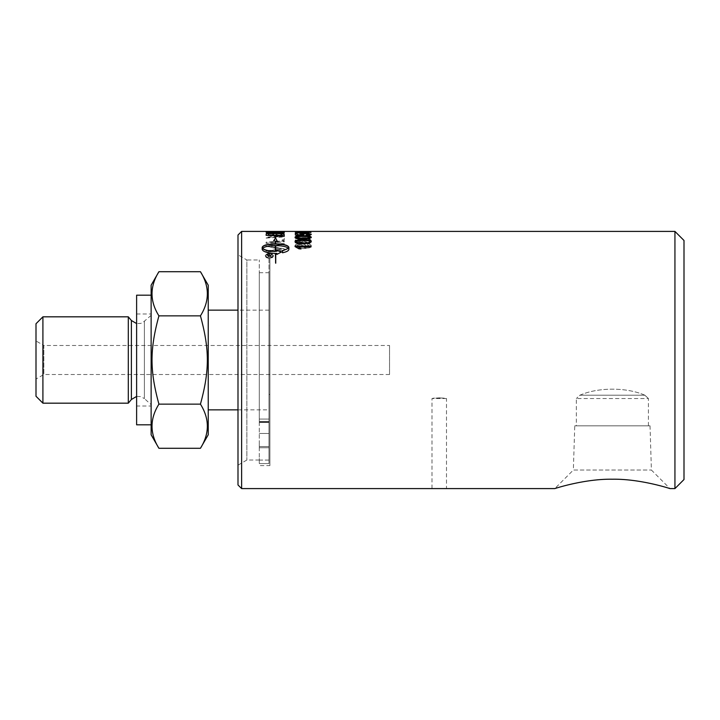 <?xml version="1.0" encoding="UTF-8"?>
<svg xmlns="http://www.w3.org/2000/svg" width="720" height="720" viewBox="0 0 720 720"><rect width="100%" height="100%" fill="white"/><g stroke="black" fill="none" stroke-linecap="round" stroke-linejoin="round"><path stroke-width="0.54" stroke-dasharray="3.6 2.7" d="M389.538 345.492L389.538 374.508L389.538 345.492L43.848 345.492L43.848 374.508L43.848 345.492L36 340.965L36 379.035L36 340.965M439.245 397.836L431.991 398.529C433.872 397.908 438.003 397.791 444.366 398.187L439.245 397.836L446.499 398.529L446.499 488.592M644.859 395.217C626.634 387.162 598.131 387.162 579.915 395.217L576.351 398.529L579.915 395.217C598.131 387.162 626.634 387.162 644.859 395.217C649.584 399.6 649.584 399.6 644.859 395.217C649.584 399.6 649.584 399.6 644.859 395.217L579.915 395.217L644.859 395.217M648.423 425.826L648.423 398.529L576.351 398.529L576.351 425.826L648.423 425.826L576.351 425.826M296.676 246.096C296.82 245.214 298.089 244.737 300.483 244.656L303.894 246.078C303.822 246.978 302.634 247.455 300.33 247.527C297.99 247.437 296.775 246.96 296.676 246.096L296.676 245.898C296.82 245.016 298.089 244.53 300.483 244.449L303.894 245.88C303.822 246.771 302.634 247.257 300.33 247.329C297.99 247.239 296.775 246.762 296.676 245.898M311.265 245.88C311.193 244.728 309.879 244.071 307.323 243.909L307.152 244.728L309.663 245.898C309.537 246.996 307.611 247.581 303.912 247.635L305.613 245.853C305.442 244.566 303.714 243.882 300.429 243.792C297.027 243.873 295.245 244.602 295.074 245.988C294.903 247.599 297.459 248.463 302.733 248.589C308.502 248.508 311.346 247.608 311.265 245.88L311.265 245.673C311.193 244.53 309.879 243.873 307.323 243.711L307.152 244.521L309.663 245.7C309.537 246.798 307.611 247.383 303.912 247.437L305.613 245.655C305.442 244.368 303.714 243.675 300.429 243.585C297.027 243.666 295.245 244.395 295.074 245.79C294.903 247.401 297.459 248.274 302.733 248.391C308.502 248.319 311.346 247.41 311.265 245.673M306.234 235.152L306.234 233.901L304.272 233.901L304.272 235.152L306.234 235.152L306.234 233.676L304.272 233.676L304.272 234.927L306.234 234.927M309.663 232.794L303.174 233.253L296.676 232.785L309.663 232.794L296.676 232.56L303.174 232.182L309.663 232.569M309.627 232.362L295.074 232.794C294.957 233.28 297.657 233.55 303.174 233.577C308.556 233.559 311.247 233.289 311.265 232.794L309.627 232.137L303.174 231.975L295.074 232.569C294.957 233.055 297.657 233.325 303.174 233.361C308.556 233.334 311.247 233.064 311.265 232.569L309.627 232.137M306.234 232.191L306.234 233.217L304.272 233.217L304.272 232.191M300.78 248.85L299.052 249.048L295.074 246.816L295.074 246.033M310.995 246.033L310.995 247.14L298.593 247.14M284.238 241.848L284.238 240.93L266.103 242.388L266.103 243.378L284.238 241.848L284.238 240.714L266.103 242.181L266.103 243.171L284.238 241.641M273.861 233.586L273.861 234.315L270.558 235.449L268.164 234.603L268.164 233.802L273.861 233.361L273.861 234.09L270.558 235.233L268.164 234.378L268.164 233.577L273.861 233.361M282.177 233.298L282.069 234.513L278.514 235.305L275.913 234.423L275.913 233.514A3120.003 3013.128 128.6 0 1 282.177 233.298L282.069 234.297L278.514 235.08L275.913 234.198L275.913 233.289A3114.954 3008.034 128.5 0 1 282.177 233.073M284.238 234.423L284.238 232.875L266.103 233.451L266.229 235.062L270.414 236.016L274.779 235.197L278.505 235.908C282.006 235.782 283.914 235.287 284.238 234.423L284.238 232.65L266.103 233.226L266.229 234.846L270.414 235.8L274.779 234.972L278.505 235.692C282.006 235.566 283.914 235.062 284.238 234.198M266.103 234.549L266.103 234.099M284.238 231.462L284.238 232.803L266.103 232.353L266.103 231.408M282.177 232.452L282.177 231.444M275.877 231.435L275.877 232.308M273.816 232.272L273.816 231.435M268.164 231.417L268.164 232.155M282.177 235.782L282.177 234.873M282.177 235.089L281.169 233.802M281.169 234.018L268.452 233.622M268.452 233.847L268.164 235.08M284.238 234.684L284.238 236.529L266.103 235.548L266.103 234.324M284.238 236.529L266.103 237.357L266.103 238.095A3079.035 2874.627 145.3 0 1 282.177 237.087L282.177 240.093L284.238 239.949L284.238 236.079L266.103 237.141L266.103 237.879A3074.058 2869.776 145.2 0 1 282.177 236.871L282.177 239.886L284.238 239.733L284.238 236.079M269.163 255.24L268.488 256.365L267.831 255.708L269.163 255.051L268.488 256.185L267.831 255.051L269.163 255.051M271.638 255.24L267.237 254.826L267.237 255.699L268.434 256.815L269.667 256.068L271.638 256.986L269.766 255.474L271.638 255.24L271.638 254.646L267.237 254.646L267.237 255.519L268.434 256.626L269.667 255.879L271.638 256.806L269.766 255.294L271.638 255.051M265.968 255.87C266.157 254.682 267.291 254.034 269.379 253.917C271.449 254.025 272.583 254.673 272.781 255.87C272.583 257.085 271.449 257.76 269.379 257.895C267.291 257.751 266.157 257.076 265.968 255.87L265.968 255.681C266.157 254.502 267.291 253.845 269.379 253.728C271.449 253.836 272.583 254.484 272.781 255.681C272.583 256.905 271.449 257.58 269.379 257.715C267.291 257.571 266.157 256.896 265.968 255.681M269.379 253.539C266.877 253.674 265.518 254.457 265.293 255.87C265.518 257.319 266.877 258.129 269.379 258.3C271.854 258.147 273.222 257.337 273.456 255.87C273.222 254.439 271.854 253.656 269.379 253.539L269.379 253.35C266.877 253.485 265.518 254.268 265.293 255.681C265.518 257.139 266.877 257.949 269.379 258.12C271.854 257.967 273.222 257.148 273.456 255.681C273.222 254.25 271.854 253.476 269.379 253.35M275.337 251.451L275.337 245.808C268.875 245.907 264.636 246.816 262.62 248.526M273.825 240.876L275.337 241.137M262.179 249.309L262.179 249.498C262.944 251.901 267.327 253.26 275.337 253.584L275.337 253.395M275.337 253.584L275.337 263.088M275.742 263.385L275.742 253.395M275.742 253.584L276.858 253.377M276.858 253.566L276.858 254.421M276.858 254.601L281.646 251.856M276.858 251.433L276.858 250.272M275.742 251.451L275.742 245.601M275.742 245.808C282.204 245.907 286.443 246.816 288.459 248.526M282.501 250.668L282.501 252.963C286.614 252.099 288.747 250.947 288.9 249.498L288.9 247.365M275.742 244.08L275.742 241.209M275.742 241.416L277.434 241.497M276.003 231.642A3102.93 3037.518 -84.8 0 0 266.103 231.687L266.103 231.777A3093.345 3026.412 100.1 0 1 277.245 231.687L282.537 231.849L276.084 232.299A3073.401 2990.457 -62.3 0 0 266.103 232.524L266.103 232.839A3074.814 2985.309 121.5 0 1 276.75 232.551L284.535 231.858L276.003 231.417A3097.908 3032.388 -84.8 0 0 266.103 231.462L266.103 231.552A3088.341 3021.3 100.1 0 1 277.245 231.462L282.537 231.624L276.084 232.074A3068.433 2985.408 -62.4 0 0 266.103 232.299L266.103 232.614A3069.855 2980.269 121.4 0 1 276.75 232.326L284.535 231.633L276.003 231.417M284.238 244.575L284.238 243.567L266.103 245.205L266.103 246.375A796.698 641.934 -137.3 0 1 272.907 247.797L281.484 249.399L276.75 249.822A3111.768 2601.648 -21.7 0 0 266.103 250.974L266.103 252.234L284.238 250.245L284.238 249.003L268.533 245.952L273.177 245.601A3120.174 2735.307 155.1 0 1 284.238 244.575L284.238 243.36L266.103 245.007L266.103 246.177A795.744 640.98 -137.3 0 1 272.907 247.599L281.484 249.201L276.75 249.633A3106.737 2597.247 -21.8 0 0 266.103 250.785L266.103 252.045L284.238 250.056L284.238 248.814L268.533 245.754L273.177 245.394A3115.125 2730.681 155 0 1 284.238 244.377M309.663 241.893C310.104 241.146 307.944 240.741 303.174 240.696C298.395 240.741 296.235 241.146 296.676 241.902M311.256 241.785L309.627 243.342L303.174 244.008C297.765 243.981 295.065 243.279 295.074 241.893L295.074 241.785M309.663 237.627C310.104 237.051 307.944 236.745 303.174 236.709C298.395 236.745 296.235 237.051 296.676 237.627M311.247 237.519L309.627 238.752L303.174 239.283C297.765 239.256 295.065 238.698 295.074 237.627L295.083 237.519M311.238 234.387L311.265 234.495C311.121 235.152 309.645 235.548 306.837 235.656A129.249 10.377 -91.1 0 0 306.666 235.17L306.738 235.17M301.455 235.044L300.492 234.279M297.198 233.379L297.198 234.855M303.615 235.125L303.489 235.575A3756.483 3583.908 -141.9 0 0 295.335 235.206L295.335 233.379M309.663 234.495L305.784 233.838L302.184 234.504M297.819 231.993L309.663 231.849L297.819 231.939M310.887 231.75L303.174 232.254L295.443 231.75M296.676 231.696L309.663 231.696M305.127 231.687L295.416 231.669L299.475 232.02L310.995 232.02L309.006 231.642L310.995 231.417L310.995 232.02M298.71 231.642L299.862 231.651M309.123 232.02L310.995 231.795M295.074 231.732L309.123 231.426M298.71 231.408L295.074 231.507M296.676 231.732L299.862 231.426M305.127 231.462L296.676 231.507M309.663 236.898C310.104 237.456 307.944 237.771 303.174 237.825C298.395 237.771 296.235 237.456 296.676 236.889L303.174 236.043C307.944 236.07 310.113 236.358 309.663 236.898L309.663 236.682C310.104 237.24 307.944 237.555 303.174 237.609C298.395 237.555 296.235 237.24 296.676 236.673L303.174 235.818C307.944 235.854 310.113 236.142 309.663 236.682M309.627 235.926L303.174 235.53C297.765 235.512 295.065 235.962 295.074 236.898C294.957 237.897 297.657 238.41 303.174 238.455C308.556 238.428 311.247 237.915 311.265 236.898L309.627 235.71L303.174 235.314C297.765 235.287 295.065 235.746 295.074 236.682C294.957 237.681 297.657 238.203 303.174 238.239C308.556 238.221 311.247 237.699 311.265 236.682L309.627 235.71M311.265 240.894C311.094 239.823 309.6 239.229 306.783 239.112L306.531 239.778L309.654 240.903L306.342 242.154L303.255 240.957L303.471 240.453L301.77 240.534L299.142 241.875L296.667 240.885L299.529 239.85L299.178 239.175C296.505 239.355 295.137 239.922 295.074 240.867C295.326 241.974 296.703 242.577 299.178 242.676L302.4 241.803L306.306 242.991C309.33 242.865 310.986 242.172 311.265 240.894L311.265 240.687C311.094 239.616 309.6 239.022 306.783 238.896L306.531 239.571L309.654 240.687L306.342 241.947L303.255 240.75L303.471 240.246L301.77 240.318L299.142 241.668L296.667 240.669L299.529 239.634L299.178 238.959C296.505 239.139 295.137 239.706 295.074 240.66C295.326 241.767 296.703 242.37 299.178 242.469L302.4 241.596L306.306 242.784C309.33 242.658 310.986 241.965 311.265 240.687M674.937 488.592L674.937 231.408M241.623 231.408L241.623 488.592M151.128 285.21L151.128 434.79M151.128 424.818L151.128 295.182L151.128 424.818M151.128 406.008L151.128 313.992L151.128 406.008L136.62 406.008L136.62 313.992L136.62 406.008M151.128 404.649L151.128 315.351L151.128 404.649L144.396 398.592L144.396 321.408L144.396 398.592L140.733 396.585L136.62 396.423M269.91 325.557L269.91 394.443L269.91 325.557L268.974 325.557L268.974 394.443L268.974 325.557M42.912 316.827L42.912 403.173M36 396.261L36 323.739M128.304 316.827L128.304 403.173M158.922 448.29C149.724 433.575 149.724 418.86 158.922 404.145C149.724 370.386 149.724 349.614 158.922 315.855C149.724 301.14 149.724 286.425 158.922 271.71M158.922 404.145L200.439 404.145C209.637 418.86 209.637 433.575 200.439 448.29M158.922 315.855L200.439 315.855C209.637 349.614 209.637 370.386 200.439 404.145M151.128 315.351L142.686 322.632L140.733 323.415L136.62 323.577M200.439 271.71C209.637 286.425 209.637 301.14 200.439 315.855M208.233 434.79L208.233 285.21M268.974 409.86L268.974 310.14L268.974 409.86L237.996 409.86M268.974 310.14L237.996 310.14M208.233 409.86L208.233 310.14L208.233 409.86M259.299 463.572L268.974 463.572L259.299 463.572L259.299 460.08L259.299 463.572M268.974 460.08L268.974 419.076L268.974 460.08L259.299 460.08L259.299 259.965L259.299 460.08L268.974 460.08M259.299 421.425L259.299 272.736L259.299 421.425L268.974 421.425L268.974 422.478L268.974 272.736L268.974 421.425L259.299 421.425M259.299 440.613L259.299 447.75L259.299 440.613M268.974 440.613L268.974 433.476L268.974 440.613M268.974 463.572L268.974 254.394L268.974 463.572M269.91 465.606L269.91 254.394L269.91 465.606L259.299 465.606M684 240.48L684 479.52M574.749 425.826L650.025 425.826L574.749 425.826L573.363 470.043L651.402 470.043L573.363 470.043L554.823 488.592M446.499 398.529L431.991 398.529L431.991 488.592M237.996 484.965L237.996 235.035M237.996 254.844L237.996 465.156L237.996 254.844L246.87 259.965L246.87 460.035L246.87 259.965L259.299 259.965M259.299 458.433L259.299 460.035L259.299 458.433M259.299 460.035L246.87 460.035L237.996 465.156M136.62 295.182L136.62 424.818M131.391 320.499L131.391 399.501M268.974 422.091L259.299 422.091L268.974 422.091M259.299 446.562L268.974 446.562L259.299 446.562M268.974 394.443L269.91 394.443M389.538 374.508L43.848 374.508L36 379.035M259.299 422.478L268.974 422.478L259.299 422.478M259.299 272.736L268.974 272.736M259.299 419.076L268.974 419.076L259.299 419.076M259.299 447.75L268.974 447.75L259.299 447.75M259.299 433.476L268.974 433.476L259.299 433.476M269.91 254.394L268.974 254.394M650.025 425.826L651.402 470.043L669.951 488.592M136.62 313.992L151.128 313.992"/><path stroke-width="1.08" d="M304.272 232.416L306.234 232.416M306.234 232.191L306.234 232.992L304.272 232.992L304.272 232.191L306.234 232.191M295.074 246.231L310.995 246.231M298.593 246.942L300.933 248.85L299.052 248.85L295.074 246.618L295.074 246.033L310.995 246.033L310.995 246.942L298.593 246.942L300.933 249.048M282.177 231.678L284.238 231.687M275.877 232.083L275.877 232.308A3096.27 3013.875 62.7 0 1 282.177 232.452L282.177 231.444L284.238 231.462L284.238 232.578L266.103 232.128L266.103 231.408L273.816 232.047L273.816 231.435L275.877 231.435L275.877 232.083A3091.266 3008.781 62.7 0 1 282.177 232.227M273.816 231.66L275.877 231.669M268.164 231.93L273.816 232.047M266.103 231.642L268.164 231.642M268.164 234.855L268.164 235.08A3075.336 2921.733 40.9 0 1 282.177 235.782L281.817 234.117L279.693 233.505L268.452 233.622L268.164 234.855A3070.368 2916.801 40.9 0 1 282.177 235.566M266.103 234.324L266.391 233.748L273.51 232.992C279.549 233.046 283.032 233.478 283.941 234.27L284.238 234.909M284.238 234.684L284.238 236.313L266.103 235.332L266.391 233.523L273.51 232.767C279.549 232.821 283.032 233.253 283.941 234.045L284.238 234.684M275.337 251.262L275.337 251.451C268.875 251.28 264.636 250.308 262.62 248.526L262.62 248.328C264.636 250.11 268.875 251.091 275.337 251.262L275.337 245.601C268.875 245.709 264.636 246.609 262.62 248.328M275.337 241.137L273.645 240.84L275.535 237.915L277.434 241.497L275.742 241.209L275.742 243.873C283.752 244.044 288.135 245.214 288.9 247.365L288.9 249.3C288.747 250.749 286.614 251.91 282.501 252.774L282.501 250.668L288.459 248.328C286.443 246.609 282.204 245.709 275.742 245.601L275.742 251.262L276.858 251.244L276.858 250.272L281.646 251.856L276.858 254.421L276.858 253.377L275.742 253.395L275.742 263.214L275.337 253.395C267.327 253.071 262.944 251.712 262.179 249.3L262.179 247.374C262.944 245.214 267.327 244.053 275.337 243.873L275.337 241.137M275.337 241.344L275.337 243.873M275.337 244.08C267.327 244.251 262.944 245.412 262.179 247.563L262.179 249.309M281.646 252.045L276.858 250.461M275.742 251.262L276.858 251.244M282.501 250.857L288.459 248.328M288.9 247.563C288.135 245.412 283.752 244.251 275.742 244.08L275.742 243.873M277.434 241.713L275.535 237.915M275.535 238.131L273.645 241.056M296.676 241.695L297.819 242.757L303.174 243.162C307.944 243.09 310.113 242.667 309.663 241.893L309.663 241.686C310.104 240.939 307.944 240.534 303.174 240.48C298.395 240.534 296.235 240.939 296.676 241.695L297.819 242.55L303.174 242.955C307.944 242.883 310.113 242.46 309.663 241.686M295.074 241.893C294.957 240.606 297.657 239.967 303.174 239.967C308.556 239.94 311.247 240.579 311.265 241.893M309.627 243.135L303.174 243.801C297.765 243.774 295.065 243.072 295.074 241.686C294.957 240.39 297.657 239.751 303.174 239.76C308.556 239.733 311.247 240.372 311.265 241.686L309.627 243.135M296.676 237.411L297.819 238.293L303.174 238.617C307.944 238.554 310.113 238.221 309.663 237.627L309.663 237.411C310.104 236.835 307.944 236.529 303.174 236.493C298.395 236.529 296.235 236.835 296.676 237.411L297.819 238.077L303.174 238.401C307.944 238.338 310.113 238.005 309.663 237.411M295.074 237.627C294.957 236.637 297.657 236.16 303.174 236.169C308.556 236.142 311.247 236.628 311.265 237.627M309.627 238.545L303.174 239.067C297.765 239.04 295.065 238.491 295.074 237.411C294.957 236.421 297.657 235.935 303.174 235.944C308.556 235.917 311.247 236.412 311.265 237.411L309.627 238.545M300.465 234.396C300.672 233.802 302.382 233.496 305.604 233.469L309.339 233.685L311.265 234.495M297.198 234.63L301.455 235.044L300.465 234.171C300.672 233.577 302.382 233.271 305.604 233.244L311.265 234.27C311.121 234.936 309.645 235.323 306.837 235.44A129.474 10.377 -91.1 0 0 306.666 234.945L309.663 234.27L305.784 233.613L302.184 234.279L303.732 234.918L303.489 235.35A3750.309 3577.806 -141.9 0 0 295.335 234.99L295.335 233.379L297.198 233.379L297.198 234.63L301.455 234.819M295.335 233.595L297.198 233.595M302.184 234.279L303.732 235.143M306.666 235.17L309.663 234.27M297.819 231.768L309.663 231.624L297.819 231.939M309.663 231.696L310.887 231.75M295.443 231.75L296.676 231.696M309.627 231.885L295.074 231.624L309.627 231.885M310.995 231.417L241.623 231.408L237.996 235.035L237.996 484.965L241.623 488.592L241.623 231.408M310.995 231.408L674.937 231.408L674.937 488.592L669.951 488.592C669.816 488.52 640.197 478.764 612.387 479.214C584.577 478.764 554.958 488.52 554.823 488.592L241.623 488.592M431.991 488.592L446.499 488.592M554.823 488.592C554.958 488.52 584.577 478.764 612.387 479.214C640.197 478.764 669.816 488.52 669.951 488.592M158.922 448.29L151.128 434.79L151.128 285.21L158.922 271.71C149.724 286.425 149.724 301.14 158.922 315.855C149.724 349.614 149.724 370.386 158.922 404.145C149.724 418.86 149.724 433.575 158.922 448.29L200.439 448.29C209.637 433.575 209.637 418.86 200.439 404.145C209.637 370.386 209.637 349.614 200.439 315.855C209.637 301.14 209.637 286.425 200.439 271.71L208.233 285.21L208.233 434.79L200.439 448.29M128.304 403.173L42.912 403.173L42.912 316.827L128.304 316.827L131.391 320.499L131.391 399.501L128.304 403.173L128.304 316.827M42.912 403.173L36 396.261L36 323.739L42.912 316.827M158.922 404.145L200.439 404.145M158.922 271.71L200.439 271.71M158.922 315.855L200.439 315.855M237.996 310.14L208.233 310.14M674.937 231.408L684 240.48L684 479.52L674.937 488.592M151.128 424.818L136.62 424.818L136.62 295.182L151.128 295.182M136.62 396.423L131.391 399.501M136.62 323.577L131.391 320.499M208.233 409.86L237.996 409.86"/></g></svg>

